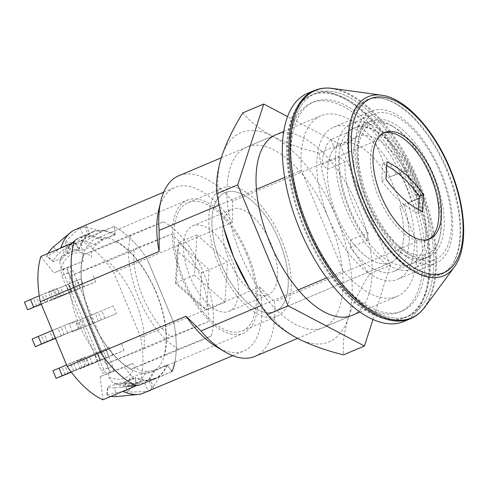 <?xml version="1.0" encoding="UTF-8"?>
<svg xmlns="http://www.w3.org/2000/svg" width="488" height="488" viewBox="0 0 488 488"><rect width="100%" height="100%" fill="white"/><g stroke="black" fill="none" stroke-linecap="round" stroke-linejoin="round"><path stroke-width="0.37" stroke-dasharray="2.44 1.83" d="M116.065 396.616L114.863 387.905L138.94 385.404L150.865 380.713L153.988 388.93M254.943 356.386A98.021 47.519 67.1 0 0 274.469 301.761L416.636 241.737L374.79 141.215L232.63 201.245L232.593 222.29L146.961 258.445A88.737 43.017 67.1 0 0 114.168 226.524L100.369 231.977L88.828 239.089C84.454 241.871 80.3 243.536 76.354 244.085L79.172 250.917C87.175 249.624 94.452 244.012 102.187 239.352A79.965 38.765 67.1 0 0 83.521 235.93L92.598 231.733A79.965 38.765 67.1 0 0 79.068 248.618L66.752 253.418C61.415 257.121 54.668 262.532 53.253 261.208L46.695 255.858L46.659 256.395L52.631 253.449L59.78 248.477M100.369 231.977A88.737 43.017 67.1 0 0 79.337 228.171L86.065 225.047L89.438 233.142L77.683 238.248L58.993 253.681L53.662 246.702A82.13 39.821 67.1 0 0 53.405 246.916M85.443 225.243L84.961 225.438M247.703 253.864A72.224 35.014 67.1 0 0 187.056 200.251A72.224 35.014 67.1 0 0 182.597 279.709A72.224 35.014 67.1 0 0 243.244 333.328A72.224 35.014 67.1 0 0 247.703 253.864M156.251 292.477A72.224 35.014 67.1 0 0 95.605 238.864A72.224 35.014 67.1 0 0 91.152 318.322A72.224 35.014 67.1 0 0 151.792 371.941A72.224 35.014 67.1 0 0 156.251 292.477M281.454 239.584A69.65 33.764 67.1 0 0 222.979 187.886A69.65 33.764 67.1 0 0 218.679 264.508A69.65 33.764 67.1 0 0 277.16 316.206A69.65 33.764 67.1 0 0 281.454 239.584M246.538 254.327A69.65 33.764 67.1 0 0 188.057 202.63A69.65 33.764 67.1 0 0 183.762 279.252A69.65 33.764 67.1 0 0 242.243 330.949A69.65 33.764 67.1 0 0 246.538 254.327M399.532 172.85A64.489 31.262 -112.9 0 1 406.333 186.8A64.489 31.262 -112.9 0 1 411.427 201.428L419.753 198.122A82.545 40.016 67.1 0 0 414.471 183.567A82.545 40.016 67.1 0 0 407.858 169.543L387.893 177.766A64.489 31.262 67.1 0 0 340.545 143.844A64.489 31.262 67.1 0 0 336.567 214.793A64.489 31.262 67.1 0 0 390.711 262.66A64.489 31.262 67.1 0 0 399.788 206.339L408.114 203.032A82.545 40.016 67.1 0 1 397.738 279.295L435.979 263.148A82.545 40.016 67.1 0 0 441.073 172.337A82.545 40.016 67.1 0 0 371.764 111.063A82.545 40.016 67.1 0 0 366.671 201.873A82.545 40.016 67.1 0 0 435.979 263.148M279.13 240.505A64.489 31.262 67.1 0 0 224.986 192.638A64.489 31.262 67.1 0 0 221.003 263.587A64.489 31.262 67.1 0 0 275.153 311.454A64.489 31.262 67.1 0 0 279.13 240.505M304.573 227.664A120.719 58.529 67.1 0 0 405.937 317.273A120.719 58.529 67.1 0 0 413.385 184.464A120.719 58.529 67.1 0 0 312.021 94.849A120.719 58.529 67.1 0 0 304.573 227.664M307.897 226.255A120.719 58.529 67.1 0 0 409.261 315.87A120.719 58.529 67.1 0 0 422.364 305.207A120.719 58.529 67.1 0 0 416.709 183.055A120.719 58.529 67.1 0 0 332.127 91.488A120.719 58.529 67.1 0 0 315.346 93.446A120.719 58.529 67.1 0 0 307.897 226.255A120.719 58.529 67.1 0 0 409.261 315.87A120.719 58.529 67.1 0 0 422.364 305.207A120.719 58.529 67.1 0 0 416.709 183.055A120.719 58.529 67.1 0 0 332.127 91.488A120.719 58.529 67.1 0 0 315.346 93.446A120.719 58.529 67.1 0 0 307.897 226.255M361.09 204.088A94.928 46.018 67.1 0 0 451.101 266.167A94.928 46.018 67.1 0 0 446.654 170.123A94.928 46.018 67.1 0 0 380.146 98.118A94.928 46.018 67.1 0 0 361.09 204.088M407.858 169.543L396.219 174.46A82.545 40.016 67.1 0 0 333.517 127.209A82.545 40.016 67.1 0 0 328.43 218.02A82.545 40.016 67.1 0 0 397.738 279.295M138.94 385.404A79.965 38.765 -112.9 0 1 136.683 385.758A79.965 38.765 -112.9 0 1 123.214 383.361L135.286 377.925L136.225 385.733L135.225 377.462L122.75 382.726L116.217 383.519L129.552 385.965L139.8 381.634L146.973 371.307L154.458 370.142L166.926 364.871L164.188 370.185C161.485 374.326 158.167 377.181 154.232 378.749C150.292 380.305 145.875 380.524 140.983 379.396L135.225 377.462M114.863 387.905A73.664 35.709 -112.9 0 1 107.927 387.185L107.58 386.954L106.762 395.371L107.122 395.634L107.927 387.185C108.306 385.593 116.803 384.526 123.214 383.361M110.898 396.427A82.13 39.821 -112.9 0 1 107.122 395.634M122.012 391.73L113.326 393.31L106.756 395.371M141.264 393.95L120.054 396.225M47.989 253.455A82.13 39.821 67.1 0 0 46.695 255.858M53.662 246.702L73.261 230.586M77.683 238.248A79.965 38.765 67.1 0 0 75.164 240.059L58.993 253.681A73.664 35.709 67.1 0 0 53.259 261.208L53.21 261.714L46.659 256.389M75.164 240.059A79.965 38.765 67.1 0 0 66.752 253.418M166.926 364.871L172.124 371.478L167.213 365.244L154.58 370.904A79.965 38.765 -112.9 0 1 144.777 383.086L125.556 383.666L127.228 392.181L147.339 391.535A88.737 43.017 -112.9 0 0 158.576 377.492L172.118 371.484A88.737 43.017 67.1 0 0 173.911 323.19L259.543 287.036L274.469 301.761M154.58 370.904L142.032 373.826C137.274 374.863 133.267 376.394 130.009 378.42A73.664 35.709 -112.9 0 1 125.556 383.666M130.009 378.42L132.931 385.386A82.13 39.821 -112.9 0 1 127.228 392.181M132.931 385.386C136.237 383.251 140.398 381.64 145.424 380.542L158.576 377.492M150.273 380.982L144.777 383.086M167.213 365.244A79.965 38.765 -112.9 0 1 154.806 379.072A79.965 38.765 -112.9 0 1 135.286 377.925M102.187 239.352L115.101 234.313A79.965 38.765 67.1 0 0 92.598 231.733M115.101 234.313L114.357 228.103M40.919 256.438L53.869 272.914L83.405 261.19L80.91 240.56L114.168 226.524A88.737 43.017 -112.9 0 1 146.961 258.445L173.911 323.19A88.737 43.017 -112.9 0 1 174.82 362.218M75.164 243.658L79.068 248.618M419.753 198.122L408.114 203.032M396.219 174.46L387.893 177.766M326.643 277.879L343.162 270.907A98.021 47.519 67.1 0 0 397.104 296.362A98.021 47.519 67.1 0 0 416.636 241.737M298.266 289.86L260.708 305.72M232.63 201.245A98.021 47.519 67.1 0 0 178.687 175.784M232.593 222.29A88.737 43.017 67.1 0 0 174.814 187.502A88.737 43.017 67.1 0 0 158.637 210.481M216.093 346.559A88.737 43.017 67.1 0 0 243.847 350.994A88.737 43.017 67.1 0 0 259.543 287.036M153.641 389.076L150.444 390.29M374.79 141.215A98.021 47.519 67.1 0 0 320.848 115.76A98.021 47.519 67.1 0 0 301.322 170.385L343.162 270.907M218.734 205.259L256.426 189.344M284.663 177.419L301.322 170.385M411.427 201.428L417.246 198.97A64.489 31.262 67.1 0 0 386.112 145.625A64.489 31.262 67.1 0 0 358.003 136.475A64.489 31.262 67.1 0 0 352.055 140.855L348.395 132.059A73.773 35.764 67.1 0 1 354.392 127.917L368.525 121.951A73.773 35.764 -112.9 0 1 391.602 125.636A73.773 35.764 -112.9 0 1 400.685 132.425A73.773 35.764 -112.9 0 1 439.371 238.772A73.773 35.764 -112.9 0 1 425.914 257.877A73.773 35.764 -112.9 0 1 393.755 247.404A73.773 35.764 -112.9 0 1 355.728 176.4A73.773 35.764 -112.9 0 1 368.525 121.951M171.611 371.697L170.776 369.77M135.969 383.592L135.713 385.947M79.172 250.917A73.664 35.709 67.1 0 0 69.68 249.435L83.521 235.93M76.354 244.085A82.13 39.821 67.1 0 0 64.825 242.274L69.68 249.435M79.337 228.171L64.825 242.274M396.396 243.939A70.681 34.264 67.1 0 0 440.097 235.667A70.681 34.264 67.1 0 0 403.033 133.779A70.681 34.264 67.1 0 0 394.328 127.276A70.681 34.264 67.1 0 0 357.869 157.594A70.681 34.264 67.1 0 0 396.396 243.939M208.815 304.726A46.433 22.509 67.1 0 0 229.055 311.32A46.433 22.509 67.1 0 0 237.107 277.05A46.433 22.509 67.1 0 0 213.177 232.361A46.433 22.509 67.1 0 0 192.931 225.767A46.433 22.509 67.1 0 0 184.879 260.043A46.433 22.509 67.1 0 0 208.815 304.726M247.886 288.231A46.433 22.509 67.1 0 0 268.132 294.819A46.433 22.509 67.1 0 0 276.184 260.549A46.433 22.509 67.1 0 0 252.247 215.861A46.433 22.509 67.1 0 0 232.007 209.273A46.433 22.509 67.1 0 0 223.949 243.542A46.433 22.509 67.1 0 0 247.886 288.231M404.082 204.637A73.773 35.764 -112.9 0 1 394.322 271.218A73.773 35.764 -112.9 0 1 362.163 260.744A73.773 35.764 -112.9 0 1 350.122 247.593L350.573 240.004A64.489 31.262 67.1 0 0 362.602 253.51A64.489 31.262 67.1 0 0 390.711 262.66A64.489 31.262 67.1 0 0 399.788 206.339L421.54 197.262A73.773 35.764 67.1 0 0 386.551 138.391A73.773 35.764 67.1 0 0 354.392 127.917M247.038 302.304A64.489 31.262 67.1 0 0 275.153 311.454A64.489 31.262 67.1 0 0 286.34 263.856A64.489 31.262 67.1 0 0 253.095 201.788A64.489 31.262 67.1 0 0 224.986 192.638A64.489 31.262 67.1 0 0 213.793 240.236A64.489 31.262 67.1 0 0 247.038 302.304M196.975 234.868L227.432 262.019L225.011 302.218L194.553 275.073L196.975 234.868L178.687 242.591L176.266 282.796L194.553 275.073M345.01 161.943L339.532 157.057A73.773 35.764 67.1 0 0 367.58 240.218L368.037 232.636A64.489 31.262 67.1 0 1 345.01 161.943L327.552 169.318L322.074 164.432A73.773 35.764 -112.9 0 1 330.931 139.434L348.395 132.059M417.246 198.97L421.54 197.262M350.573 240.004L368.037 232.636M330.931 139.434L334.597 148.23A64.489 31.262 67.1 0 0 327.552 169.318M334.597 148.23L352.055 140.855M322.074 164.432L339.532 157.057M350.122 247.593L367.58 240.218M175.393 283.241L177.333 251.082L201.696 272.798L199.763 304.963L175.393 283.241L176.266 282.796L206.723 309.941L209.145 269.742L227.432 262.019M201.696 272.798L209.145 269.742L178.687 242.591L177.333 251.082M199.763 304.963L206.723 309.941L225.011 302.218M418.527 209.694L418.301 213.396L422.462 211.639M418.301 213.396A99.052 48.019 -112.9 0 1 399.794 200.971A99.052 48.019 -112.9 0 1 381.75 180.816L382.787 163.62A99.052 48.019 -112.9 0 1 386.722 165.572M404.009 131.016A73.773 35.764 67.1 0 0 371.85 120.548A73.773 35.764 67.1 0 0 359.052 174.997A73.773 35.764 67.1 0 0 397.079 246.001A73.773 35.764 67.1 0 0 429.245 256.474A73.773 35.764 67.1 0 0 442.043 202.02A73.773 35.764 67.1 0 0 404.009 131.016M385.721 138.738A73.773 35.764 67.1 0 0 353.556 128.271A73.773 35.764 67.1 0 0 340.758 182.719A73.773 35.764 67.1 0 0 378.792 253.723A73.773 35.764 67.1 0 0 410.951 264.197A73.773 35.764 67.1 0 0 423.749 209.742A73.773 35.764 67.1 0 0 385.721 138.738M378.548 257.743A78.934 38.265 67.1 0 0 412.958 268.949A78.934 38.265 67.1 0 0 426.652 210.688A78.934 38.265 67.1 0 0 385.959 134.719A78.934 38.265 67.1 0 0 351.555 123.519A78.934 38.265 67.1 0 0 337.861 181.774A78.934 38.265 67.1 0 0 378.548 257.743M400.996 248.27A78.934 38.265 67.1 0 0 435.406 259.47A78.934 38.265 67.1 0 0 449.1 201.215A78.934 38.265 67.1 0 0 408.407 125.245A78.934 38.265 67.1 0 0 373.997 114.039A78.934 38.265 67.1 0 0 360.303 172.301A78.934 38.265 67.1 0 0 400.996 248.27M382.787 163.62L386.947 161.87M381.75 180.816L385.91 179.059M447.252 169.861A94.41 45.768 67.1 0 0 381.104 98.253A94.41 45.768 67.1 0 0 362.151 203.649A94.41 45.768 67.1 0 0 451.675 265.387A94.41 45.768 67.1 0 0 447.252 169.861M412.549 184.812A120.719 58.529 67.1 0 0 311.185 95.197A120.719 58.529 67.1 0 0 303.737 228.012A120.719 58.529 67.1 0 0 405.101 317.627A120.719 58.529 67.1 0 0 412.549 184.812M409.298 186.105A113.497 55.028 67.1 0 0 313.998 101.852A113.497 55.028 67.1 0 0 306.995 226.719A113.497 55.028 67.1 0 0 402.295 310.972A113.497 55.028 67.1 0 0 409.298 186.105M406.803 187.16A113.497 55.028 67.1 0 0 311.503 102.907A113.497 55.028 67.1 0 0 304.5 227.774A113.497 55.028 67.1 0 0 399.8 312.027A113.497 55.028 67.1 0 0 406.803 187.16M403.814 321.531A123.818 60.03 67.1 0 0 411.451 185.312A123.818 60.03 67.1 0 0 307.489 93.397M383.501 133.059A57.779 28.011 67.1 0 0 382.226 133.523A57.779 28.011 67.1 0 0 378.664 197.091A57.779 28.011 67.1 0 0 427.177 239.986A57.779 28.011 67.1 0 0 428.397 239.394M60.61 287.481L77.427 280.484L60.61 287.481L63.782 295.1L60.854 296.368L80.599 288.103L63.782 295.1M84.034 286.468L51.752 300.175L95.66 281.857L84.034 286.468L80.862 278.849L48.58 292.556L80.862 278.849M89.158 356.063L105.975 349.066L89.158 356.063L92.33 363.682L89.402 364.951L109.147 356.685L92.33 363.682M112.582 355.05L80.3 368.757L124.208 350.439L112.582 355.05L109.41 347.432L77.128 361.138L109.41 347.432M36.429 297.076L53.247 290.079L36.429 297.076L39.601 304.701M41.291 304.195L71.48 291.452L59.853 296.07L56.681 288.451L39.247 295.813M24.4 302.157L56.681 288.451M64.977 365.658L81.795 358.662L64.977 365.658L68.149 373.283M71.321 372.155L100.028 360.034L88.401 364.652L85.229 357.033L66.563 364.914M52.948 370.74L85.229 357.033M79.196 320.183L98.21 312.186L79.196 320.183M82.368 327.802L101.382 319.811L82.368 327.802M116.443 313.558L72.535 331.883L116.443 313.558L113.271 305.939L69.363 324.264L113.271 305.939M44.188 333.957L61.012 326.96L44.188 333.957L47.36 341.576M32.165 339.032L76.073 320.707L52.234 330.48M108.482 373.119L132.651 363.523L135.237 366.817C129.857 378.426 121.103 381.903 108.983 377.242L108.482 373.119L100.168 376.632L112.252 371.832A5.161 2.501 -112.9 0 1 107.946 367.995L68.296 272.737A5.161 2.501 -112.9 0 1 68.613 267.064A5.161 2.501 -112.9 0 1 72.944 270.895L112.594 366.146A5.161 2.501 -112.9 0 1 112.277 371.825A5.161 2.501 -112.9 0 1 112.252 371.832L124.336 367.037L138.867 385.52A88.737 43.017 -112.9 0 0 140.654 337.232L173.911 323.19L146.961 258.445L113.704 272.487L140.654 337.232M106.683 363.633L143.942 348.841A62.94 30.512 67.1 0 0 107.464 261.208L70.205 276.001A62.94 30.512 67.1 0 0 78.708 323.684A62.94 30.512 67.1 0 0 106.683 363.633L170.696 336.604L207.955 321.812A62.94 30.512 67.1 0 0 171.477 234.179L134.218 248.971A62.94 30.512 67.1 0 0 142.722 296.655A62.94 30.512 67.1 0 0 170.696 336.604M104.822 318.176L101.65 310.557M80.91 240.56A88.737 43.017 -112.9 0 1 113.704 272.487M124.208 350.439L121.036 342.814M95.66 281.857L92.488 274.232M100.168 376.632L102.968 399.77M68.613 267.064A5.161 2.501 -112.9 0 1 68.637 267.052L64.459 268.821A5.161 2.501 67.1 0 0 64.142 274.494L68.296 272.737M55.51 338.349L79.245 328.332L67.618 332.944L64.447 325.325M79.245 328.332L76.073 320.707M100.028 360.034L96.856 352.415M71.48 291.452L68.308 283.833M178.565 349.024A71.712 34.764 -112.9 0 1 130.985 234.716L163.608 221.766L116.223 241.774A71.712 34.764 -112.9 0 1 163.803 356.081L211.188 336.067L178.565 349.024L131.18 369.032L163.803 356.081M131.18 369.032A71.712 34.764 -112.9 0 1 83.601 254.724L130.985 234.716M116.223 241.774L83.601 254.724M114.168 226.524L115.162 234.789L106.414 231.41C101.522 230.281 97.106 230.501 93.171 232.056L80.331 237.473L75.402 240.517L66.886 254.254L79.361 248.99L74.176 242.396M93.171 232.056C89.237 233.624 85.918 236.479 83.216 240.621L79.367 249.002M154.458 370.142L149.23 378.712L142.124 383.861L154.232 378.749M163.608 221.766A71.712 34.764 -112.9 0 1 211.188 336.067M172.124 371.478L138.867 385.52M143.942 348.841L207.955 321.812M107.464 261.208L171.477 234.179M70.205 276.001L134.218 248.971M132.651 363.523L124.336 367.037M142.124 383.861L136.53 385.27L122.75 382.726M115.162 234.777L102.694 240.041L96.612 244.573L82.021 240.602L70.052 245.019L61.75 258.414L66.886 254.254M61.75 258.414L59.64 261.422L61.152 268.089L62.183 269.406L83.405 261.19M91.72 257.682L91.518 256.035C91.219 251.448 92.915 247.629 96.612 244.573M62.183 269.406L53.869 272.914M61.152 268.089C66.673 252.985 76.799 248.971 91.518 256.035M102.694 240.041L90.78 236.119L80.331 237.473M108.983 377.242L112.929 383.086L116.217 383.519M146.973 371.307C142.215 371.801 138.305 370.307 135.237 366.817M67.618 332.944L55.406 338.105M55.48 338.288L64.184 334.579L55.431 338.166M88.401 364.652L71.157 371.935M71.278 372.094L84.967 366.287L71.199 371.99M59.853 296.07L41.187 303.951M41.26 304.122L56.419 297.704L41.218 304.018M329.162 219.765A98.021 47.519 67.1 0 0 246.855 147.004A98.021 47.519 67.1 0 0 240.81 254.84A98.021 47.519 67.1 0 0 323.111 327.607A98.021 47.519 67.1 0 0 329.162 219.765M297.558 338.397L352.214 315.321A98.021 47.519 67.1 0 0 358.259 207.479A98.021 47.519 67.1 0 0 275.958 134.712L246.855 147.004M223.968 228.61A113.497 55.028 -112.9 0 1 221.637 156.715A113.497 55.028 -112.9 0 1 272.792 136.408A113.497 55.028 -112.9 0 1 336.134 216.995A113.497 55.028 -112.9 0 1 348.334 317.889A113.497 55.028 -112.9 0 1 297.18 338.196A113.497 55.028 -112.9 0 1 248.666 287.096M372.972 319.481L390.418 265.204L369.483 274.043C360.016 289.439 352.964 304.054 348.334 317.889C344.125 331.572 342.521 343.887 343.515 354.843M390.418 265.204L340.051 144.216L319.121 153.055C322.141 175.107 327.814 196.42 336.134 216.995C345.01 237.644 356.13 256.657 369.483 274.043M242.792 112.868C250.021 121.634 260.019 129.485 272.792 136.408C286.023 143.167 301.468 148.712 319.121 153.055M340.051 144.216L287.572 116.589M144.716 383.098L148.09 391.205M80.002 227.634L83.381 235.747M84.534 225.834L87.913 233.947M149.249 381.299L152.628 389.406M381.525 95.184A97.179 47.11 -112.9 0 1 449.613 168.897A97.179 47.11 -112.9 0 1 454.169 267.223M424.859 307.037A123.488 59.872 67.1 0 0 419.07 182.091A123.488 59.872 67.1 0 0 332.554 88.426M314.138 90.591A123.818 60.03 -112.9 0 1 418.106 182.506A123.818 60.03 -112.9 0 1 410.463 318.725M69.473 292.91L66.301 285.291M98.021 361.492L94.849 353.873M45.292 302.511L42.12 294.892M73.84 371.094L70.668 363.475M84.564 326.808L81.392 319.183M90.256 324.618L87.084 316.999M53.058 339.386L49.886 331.767M62.305 275.33L68.79 272.652A5.161 2.501 67.1 0 0 64.483 268.809A5.161 2.501 67.1 0 0 64.459 268.821A5.161 5.161 0 0 0 61.702 275.555L62.305 275.33M107.946 367.995L101.352 370.807L61.702 275.555L64.142 274.494L103.791 369.745A5.161 2.501 67.1 0 0 108.123 373.576A5.161 2.501 67.1 0 0 108.44 367.903L68.79 272.652L72.944 270.895M112.277 371.825L108.123 373.576A5.161 5.161 0 0 1 101.352 370.807L112.594 366.146M52.893 339.239L49.77 331.736M61.256 335.848L58.084 328.229M55.675 338.062L52.503 330.443M78.629 329.235L75.457 321.616M90.146 324.587L86.974 316.968M98.46 321.08L95.288 313.461M92.879 323.294L89.707 315.675M73.725 371.063L70.553 363.444M82.039 367.555L78.867 359.937M76.463 369.77L73.291 362.151M45.177 302.481L42.005 294.862M53.491 298.973L50.319 291.354M47.915 301.188L44.743 293.569M86.394 366.11L83.222 358.491M97.905 361.468L94.733 353.843M106.219 357.954L103.047 350.335M100.644 360.168L97.472 352.55M57.846 297.527L54.674 289.909M69.357 292.885L66.185 285.26M77.671 289.372L74.499 281.753M72.096 291.586L68.924 283.967M95.605 238.864L187.056 200.251M188.057 202.63L222.979 187.886M358.003 136.475L340.545 143.844M405.937 317.273L405.101 317.627M451.101 266.167L451.675 265.387M333.517 127.209L371.764 111.063M121.366 387.283L136.683 385.758M154.806 379.072L150.591 380.847M359.991 312.033L397.104 296.362M232.727 355.685L243.847 350.994M380.146 98.118L381.104 98.253M312.021 94.849L311.185 95.197M221.296 157.795L275.958 134.712M283.735 131.431L320.848 115.76M163.7 192.193L174.814 187.502M275.153 311.454L390.711 262.66L275.153 311.454M242.243 330.949L277.16 316.206M151.792 371.941L243.244 333.328M440.097 235.667L439.371 238.772M229.055 311.32L268.132 294.819M394.322 271.218L425.914 257.877M192.931 225.767L232.007 209.273M394.328 127.276L391.602 125.636M353.556 128.271L371.85 120.548M412.958 268.949L435.406 259.47M351.555 123.519L373.997 114.039M410.951 264.197L429.245 256.474M311.503 102.907L313.998 101.852M382.226 133.523L384.721 132.474M427.177 239.986L429.672 238.931M399.8 312.027L402.295 310.972M60.854 296.368L57.682 288.75M89.402 364.951L86.23 357.332M36.673 305.97L33.501 298.351M65.221 374.552L62.049 366.933M81.636 328.076L78.464 320.457M44.438 342.844L41.267 335.225M136.53 385.27L129.552 385.959M75.402 240.517L70.04 245.031M59.64 261.422C62.074 255.041 63.336 251.186 70.052 245.019M129.564 385.965C123.976 386.13 122.268 386.533 112.929 383.086M64.184 334.579L61.012 326.96M72.535 331.883L69.363 324.264M101.382 319.811L98.21 312.186M84.967 366.287L81.795 358.662M56.419 297.704L53.247 290.079M80.3 368.757L77.128 361.138M109.147 356.685L105.975 349.066M51.752 300.175L48.58 292.556M80.599 288.103L77.427 280.484M352.214 315.321L323.111 327.607"/><path stroke-width="0.73" d="M110.898 396.427A82.13 39.821 -112.9 0 0 116.065 396.616L138.543 394.383A88.737 43.017 -112.9 0 0 141.264 393.95L232.727 355.685M85.443 225.243L73.261 230.586A88.737 43.017 67.1 0 0 70.278 232.703A88.737 43.017 67.1 0 0 60.908 247.642L74.176 242.396A88.737 43.017 67.1 0 0 73.487 287.615L159.119 251.46L159.155 230.415L218.734 205.259M138.543 394.383A88.737 43.017 -112.9 0 1 123.177 391.547L122.012 391.73M70.278 232.703L53.405 246.916A82.13 39.821 67.1 0 0 47.989 253.455M59.78 248.477L60.908 247.642M260.708 305.72L201.001 330.931L186.068 316.206L100.436 352.36A88.737 43.017 67.1 0 0 136.225 385.733A88.737 43.017 -112.9 0 1 100.436 352.36L73.487 287.615A88.737 43.017 -112.9 0 1 74.176 242.396L40.919 256.438A88.737 43.017 -112.9 0 0 40.236 301.657L73.487 287.615L100.436 352.36L67.185 366.403L40.236 301.657M201.001 330.931A98.021 47.519 67.1 0 0 224.279 351.494A98.021 47.519 67.1 0 0 254.943 356.386L297.558 338.397M326.643 277.879L298.266 289.86M221.296 157.795L178.687 175.784A98.021 47.519 67.1 0 0 160.814 201.172A98.021 47.519 67.1 0 0 159.155 230.415M160.814 201.172L158.637 210.481A88.737 43.017 67.1 0 0 159.119 251.46M186.068 316.206A88.737 43.017 67.1 0 0 216.093 346.559L224.279 351.494M123.177 391.547L136.225 385.733L102.968 399.77A88.737 43.017 -112.9 0 1 67.185 366.403M150.444 390.29L147.339 391.535M256.426 189.344L284.663 177.419M403.954 199.22A99.052 48.019 67.1 0 0 422.462 211.639L423.499 194.45A99.052 48.019 67.1 0 0 386.947 161.87L385.91 179.059A99.052 48.019 67.1 0 0 403.954 199.22M386.722 165.572A99.052 48.019 -112.9 0 1 419.338 196.2L418.527 209.694M419.338 196.2L423.499 194.45M299.852 229.616A123.818 60.03 67.1 0 0 403.814 321.531L410.463 318.725A123.818 60.03 -112.9 0 1 306.501 226.81A123.818 60.03 -112.9 0 1 314.138 90.591L307.489 93.397A123.818 60.03 67.1 0 0 299.852 229.616M433.234 175.363A57.779 28.011 67.1 0 0 384.721 132.474A57.779 28.011 67.1 0 0 381.159 196.042A57.779 28.011 67.1 0 0 429.672 238.931A57.779 28.011 67.1 0 0 433.234 175.363M428.397 239.394A57.779 28.011 67.1 0 0 430.745 176.418A57.779 28.011 67.1 0 0 383.501 133.059M41.218 304.018L36.673 305.97L41.26 304.122M41.187 303.951L27.572 309.776L41.291 304.195M71.199 371.99L65.221 374.552L71.278 372.094M71.157 371.935L56.12 378.359L71.321 372.155M55.431 338.166L44.438 342.844L55.48 338.288M55.406 338.105L35.337 346.651L55.51 338.349M174.82 362.218A88.737 43.017 -112.9 0 1 172.124 371.478M52.234 330.48L32.165 339.032L35.337 346.651M66.563 364.914L52.948 370.74L56.12 378.359M39.247 295.813L24.4 302.157L27.572 309.776M283.735 131.431L275.958 134.712A98.021 47.519 67.1 0 0 269.907 242.554A98.021 47.519 67.1 0 0 352.214 315.321L359.991 312.033M237.754 184.83L288.115 305.817L267.186 314.656L248.666 287.096A113.497 55.028 -112.9 0 1 233.831 257.609A113.497 55.028 -112.9 0 1 223.968 228.61L216.818 193.669C215.83 182.683 217.434 170.367 221.637 156.715C226.286 142.85 233.337 128.234 242.792 112.868L263.721 104.029L237.754 184.83L216.818 193.669M249.405 288.329L233.831 257.609L223.65 227.414M288.115 305.817L364.445 346.004L343.515 354.843C325.825 350.488 310.38 344.943 297.18 338.196C284.388 331.254 274.39 323.404 267.186 314.656M364.445 346.004L372.972 319.481M287.572 116.589L263.721 104.029M364.646 202.593A94.41 45.768 67.1 0 0 443.476 272.859A94.41 45.768 67.1 0 0 449.747 168.811A94.41 45.768 67.1 0 0 370.917 98.546A94.41 45.768 67.1 0 0 364.646 202.593M381.525 95.184C405.217 97.972 434.082 129.564 450.107 168.671C466.29 206.967 468.443 248.593 454.169 267.223A97.179 47.11 -112.9 0 1 362.023 203.673A97.179 47.11 -112.9 0 1 381.525 95.184L332.554 88.426A123.488 59.872 67.1 0 0 307.763 226.279A123.488 59.872 67.1 0 0 424.859 307.037C420.888 312.43 416.093 316.322 410.463 318.725M41.431 344.003L38.259 336.385M62.214 375.711L59.042 368.092M33.666 307.129L30.494 299.51M84.961 225.438L163.7 192.193M454.169 267.223L424.859 307.037M332.554 88.426C325.923 87.511 319.786 88.23 314.138 90.591"/></g></svg>
